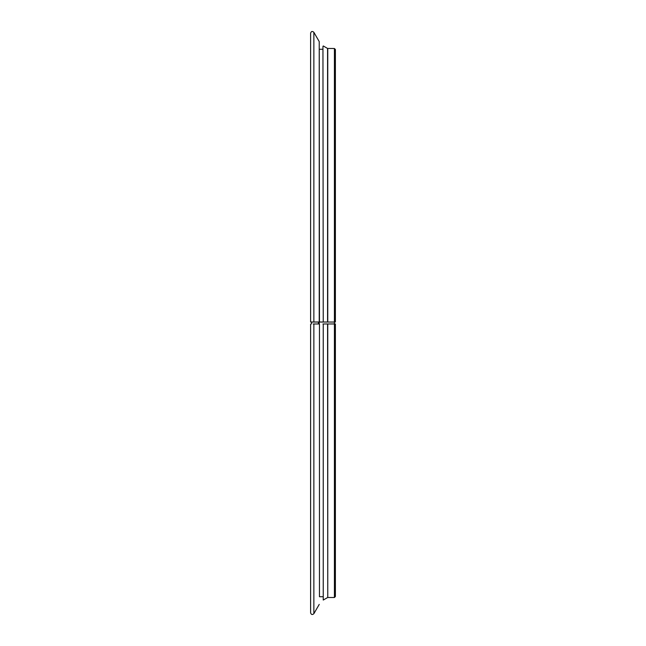 <?xml version="1.0" encoding="UTF-8"?>
<svg xmlns="http://www.w3.org/2000/svg" width="646" height="646" viewBox="0 0 646 646"><rect width="100%" height="100%" fill="white"/><g stroke="black" fill="none" stroke-linecap="round" stroke-linejoin="round"><path stroke-width="0.97" d="M322.943 323.969L335.387 323.953L323.234 323.969L323.234 600.053L323.234 323.969M318.761 323.953L313.286 323.977L318.777 323.977M322.943 46.447L323.234 322.031L322.943 46.447M327.764 323.961L327.764 597.502L334.418 597.502L334.418 322.047L311.194 321.991L334.806 322.047L310.613 322.047L323.234 322.031M327.57 322.039L327.57 48.45L334.418 48.498L334.418 322.039L322.943 322.031M310.613 324.009L310.613 612.828C311.259 614.75 312.341 615.032 313.859 613.7L313.859 324.017M319.229 322.015L319.229 41.594L313.859 32.3C312.341 30.968 311.259 31.25 310.613 33.172L310.613 321.991M319.132 323.945L319.132 322.055M319.463 323.953L319.463 596.726L322.943 596.726M319.261 49.161L319.463 322.047M319.229 323.985L319.229 41.594M313.859 32.3L313.859 321.983M311.582 323.945L311.582 322.055M318.43 323.945L318.43 322.055M327.764 48.498L327.764 322.039M327.57 323.961L327.764 597.502M319.463 49.274L322.943 49.274M319.229 604.406L313.859 613.7M335.387 322.047L335.387 49.467L334.418 48.498M335.387 323.953L335.387 596.533L334.418 597.502M327.57 48.45L323.234 45.947M327.57 597.55L323.234 600.053"/></g></svg>
